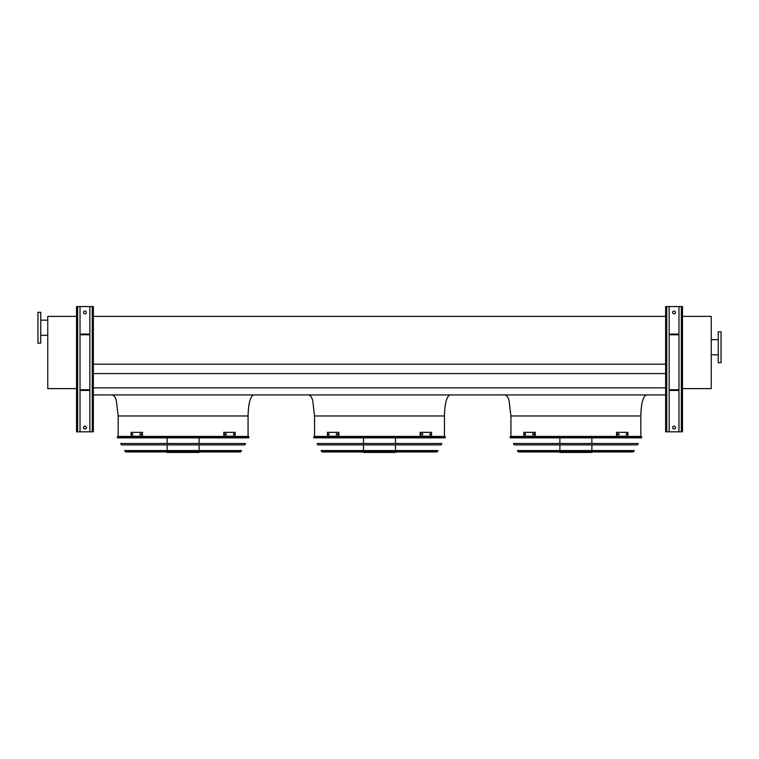<?xml version="1.0" encoding="UTF-8"?>
<svg xmlns="http://www.w3.org/2000/svg" width="759" height="759" viewBox="0 0 759 759"><rect width="100%" height="100%" fill="white"/><g stroke="black" fill="none" stroke-linecap="round" stroke-linejoin="round"><path stroke-width="1.14" d="M248.07 436.444L248.07 415.97C248.43 403.285 250.299 396.264 253.677 394.927M444.442 436.444L444.442 415.97C444.802 403.285 446.671 396.264 450.059 394.927M93.357 394.927L665.643 394.927M93.357 387.849L665.643 387.849M93.357 373.589L665.643 373.589M93.357 364.187L665.643 364.187M93.357 316.38L665.643 316.38M640.814 436.444L640.814 415.97C641.175 403.285 643.044 396.264 646.431 394.927M682.474 316.38L711.23 316.38L711.23 388.617L682.474 388.617M721.05 362.669L721.05 331.806L718.242 331.806L718.242 362.669L721.05 362.669M76.526 388.617L47.77 388.617L47.77 316.38L76.526 316.38M37.95 312.31L37.95 343.172L40.758 343.172L40.758 312.31L37.95 312.31M40.758 320.165L47.77 320.165M681.354 306.56L681.354 431.824L682.474 431.824L682.474 306.56L669.153 306.56L669.153 431.824L665.643 431.824L665.643 306.56L666.763 306.56L666.763 431.824M672.654 312.452A1.404 1.404 0 0 1 674.058 311.048A1.404 1.404 0 0 1 675.463 312.452A1.404 1.404 0 0 1 674.058 313.856A1.404 1.404 0 0 1 672.654 312.452M678.973 306.56L678.973 431.824L669.153 431.824M672.654 427.611A1.404 1.404 0 0 1 674.058 426.207A1.404 1.404 0 0 1 675.463 427.611A1.404 1.404 0 0 1 674.058 429.015A1.404 1.404 0 0 1 672.654 427.611M669.153 306.56L666.763 306.56M681.354 431.824L678.973 431.824M678.973 334.055L669.153 334.055M678.973 334.757L669.153 334.757M678.973 390.439L669.153 390.439M678.973 389.737L669.153 389.737M92.237 306.56L92.237 431.824L93.357 431.824L93.357 306.56L80.027 306.56L80.027 431.824L76.526 431.824L76.526 306.56L77.646 306.56L77.646 431.824M83.537 312.452A1.404 1.404 0 0 1 84.942 311.048A1.404 1.404 0 0 1 86.346 312.452A1.404 1.404 0 0 1 84.942 313.856A1.404 1.404 0 0 1 83.537 312.452M89.847 306.56L89.847 431.824L80.027 431.824M83.537 427.611A1.404 1.404 0 0 1 84.942 426.207A1.404 1.404 0 0 1 86.346 427.611A1.404 1.404 0 0 1 84.942 429.015A1.404 1.404 0 0 1 83.537 427.611M80.027 306.56L77.646 306.56M92.237 431.824L89.847 431.824M89.847 334.055L80.027 334.055M89.847 334.757L80.027 334.757M89.847 390.439L80.027 390.439M89.847 389.737L80.027 389.737M510.001 437.288L510.314 437.848L641.431 437.848L641.753 437.288L510.001 437.288L510.484 436.444L641.26 436.444L641.753 437.288M591.868 437.848L591.868 443.493M591.868 444.897L591.868 450.542M591.868 451.947L591.868 452.44L559.886 452.44L559.886 451.947M525.437 434.831L524.886 434.831L524.886 433.712L525.437 433.712L525.437 434.831M533.416 434.831L532.771 434.831L532.771 433.712L533.416 433.712L533.416 434.831M534.734 432.345L523.824 432.345L523.824 436.207L534.734 436.207L534.734 432.345L535.228 432.345L535.228 436.207L534.734 436.207M525.389 433.712L525.389 434.831M533.273 433.712L533.273 434.831M618.974 434.831L618.329 434.831L618.329 433.712L618.974 433.712L618.974 434.831M626.858 434.831L626.317 434.831L626.317 433.712L626.858 433.712L626.858 434.831M617.01 436.207L627.921 436.207L627.921 432.345L616.517 432.345L616.517 436.207L617.01 436.207L617.01 432.345M618.481 434.831L618.481 433.712M626.365 434.831L626.365 433.712M513.482 443.493L638.262 443.493L637.475 444.897L514.27 444.897L513.482 443.493M517.439 450.542L634.306 450.542L633.196 451.947L518.549 451.947L517.439 450.542M313.619 437.288L313.941 437.848L445.059 437.848L445.381 437.288L313.619 437.288L314.112 436.444L444.888 436.444L445.381 437.288M395.486 437.848L395.486 443.493M395.486 444.897L395.486 450.542M395.486 451.947L395.486 452.44L363.514 452.44L363.514 451.947M329.064 434.831L328.514 434.831L328.514 433.712L329.064 433.712L329.064 434.831M337.043 434.831L336.398 434.831L336.398 433.712L337.043 433.712L337.043 434.831M338.362 432.345L327.452 432.345L327.452 436.207L338.362 436.207L338.362 432.345L338.856 432.345L338.856 436.207L338.362 436.207M329.017 433.712L329.017 434.831M336.901 433.712L336.901 434.831M422.602 434.831L421.957 434.831L421.957 433.712L422.602 433.712L422.602 434.831M430.486 434.831L429.936 434.831L429.936 433.712L430.486 433.712L430.486 434.831M420.638 436.207L431.548 436.207L431.548 432.345L420.144 432.345L420.144 436.207L420.638 436.207L420.638 432.345M422.099 434.831L422.099 433.712M429.983 434.831L429.983 433.712M317.11 443.493L441.89 443.493L441.102 444.897L317.898 444.897L317.11 443.493M321.066 450.542L437.934 450.542L436.823 451.947L322.177 451.947L321.066 450.542M322.689 451.947L436.311 451.947M117.247 437.288L117.569 437.848L248.686 437.848L248.999 437.288L117.247 437.288L117.74 436.444L248.516 436.444L248.999 437.288M199.114 437.848L199.114 443.493M199.114 444.897L199.114 450.542M199.114 451.947L199.114 452.44L167.132 452.44L167.132 451.947M132.683 434.831L132.142 434.831L132.142 433.712L132.683 433.712L132.683 434.831M140.671 434.831L140.026 434.831L140.026 433.712L140.671 433.712L140.671 434.831M141.99 432.345L131.079 432.345L131.079 436.207L141.99 436.207L141.99 432.345L142.483 432.345L142.483 436.207L141.99 436.207M132.635 433.712L132.635 434.831M140.519 433.712L140.519 434.831M226.229 434.831L225.584 434.831L225.584 433.712L226.229 433.712L226.229 434.831M234.114 434.831L233.563 434.831L233.563 433.712L234.114 433.712L234.114 434.831M224.266 436.207L235.176 436.207L235.176 432.345L223.772 432.345L223.772 436.207L224.266 436.207L224.266 432.345M225.727 434.831L225.727 433.712M233.611 434.831L233.611 433.712M120.738 443.493L245.518 443.493L244.73 444.897L121.525 444.897L120.738 443.493M124.694 450.542L241.561 450.542L240.451 451.947L125.804 451.947L124.694 450.542M248.07 415.97L118.186 415.97L116.269 400.135L114.846 396.729L112.569 394.927M444.442 415.97L314.558 415.97L312.642 400.135L311.218 396.729L308.941 394.927M640.814 415.97L510.93 415.97L509.014 400.135L507.591 396.729L505.323 394.927M518.065 451.662L633.68 451.662M321.693 451.662L437.307 451.662M125.32 451.662L240.935 451.662M118.186 436.444L118.186 415.97M314.558 436.444L314.558 415.97M510.93 436.444L510.93 415.97M718.242 339.662L711.23 339.662M718.242 354.814L711.23 354.814M40.758 335.317L47.77 335.317M559.886 437.848L559.886 443.493M559.886 444.897L559.886 450.542M363.514 437.848L363.514 443.493M363.514 444.897L363.514 450.542M167.132 437.848L167.132 443.493M167.132 444.897L167.132 450.542"/></g></svg>
